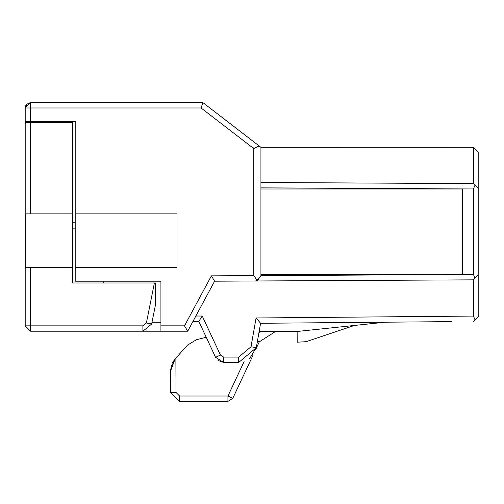 <?xml version="1.0" encoding="UTF-8"?>
<svg xmlns="http://www.w3.org/2000/svg" width="504" height="504" viewBox="0 0 504 504"><rect width="100%" height="100%" fill="white"/><g stroke="black" fill="none" stroke-linecap="round" stroke-linejoin="round"><path stroke-width="0.76" d="M30.555 121.37L30.555 102.614L26.769 104.189L25.2 107.976L201.064 107.976L202.892 102.614L30.555 102.614L26.769 104.189L25.2 107.976L25.2 121.37L75.203 121.37L75.203 213.872L176.999 213.872L176.999 267.448L75.203 267.448L75.203 281.201L160.921 281.201L160.921 325.842L184.508 325.842L211.384 275.858L253.783 275.638L253.783 148.573L259.144 145.94L260.927 147.313L473.445 147.262L260.908 147.275M202.892 102.614L259.144 145.94L202.892 102.614L259.144 145.94L202.892 102.614L30.555 102.614L202.892 102.614L30.555 102.614L25.2 107.976M253.783 275.638L257.374 280.671L260.927 275.625L260.927 147.313M75.203 267.448L75.203 213.872M476.419 276.853L473.445 279.846L214.597 281.201L187.708 331.204L160.921 331.204L160.921 325.842M187.708 331.204L184.508 325.842M46.633 122.617L46.633 121.37M260.927 182.498L473.445 183.613L473.445 147.262L478.8 152.618L478.8 188.994L473.445 183.613L478.8 188.994L478.8 274.459L473.445 279.846L478.8 274.459L478.8 316.021L475.014 319.838L478.8 316.021M160.921 331.204L71.631 331.204M201.064 107.976L253.783 148.573L254.016 146.784M195.873 316.021L202.23 316.021L198.815 321.382L192.994 321.382L198.815 321.382L215.567 357.298L198.815 321.382L206.218 337.258L196.365 339.746L187.412 345.177L175.108 358.987L170.579 370.944L170.604 376.204L170.579 370.944L174.019 360.335M202.23 316.021L220.424 355.036L223.656 357.097L238.701 357.097L251.011 346.765L256.089 317.967L473.445 316.071L473.445 279.846L478.787 274.472M452.012 321.615L260.593 323.284L256.36 347.281M258.842 333.22L260.555 331.626L259.119 331.632L297.139 331.474L385.396 322.195M220.424 355.036L215.567 357.298L223.656 362.458L238.701 362.458L256.29 347.697L251.011 346.765M260.593 323.284L256.089 317.967M354.344 325.458L306.098 341.699L297.184 342.203L297.139 331.474L269.457 331.588M260.555 331.626L265.482 331.607M249.505 358.816L256.29 347.697M223.656 357.097L223.656 362.458L218.018 360.448M206.218 337.258L196.365 339.746L206.218 337.258M174.56 359.629L170.579 370.944L170.673 392.49L176.028 392.471L179.6 396.024L179.6 401.386L170.673 392.49L179.6 401.386L227.94 401.386L232.785 398.305L227.94 401.386L227.94 396.024L232.785 398.305L252.945 355.37M257.475 340.975L259.302 341.832L275.386 331.563M170.61 378.019L170.604 376.223M170.604 376.204L170.623 381.572M242.556 377.496L245.146 371.984M259.302 341.832L256.089 348.674M170.579 370.56L171.454 365.356M172.337 363.138L174.264 360.001M175.883 358.117L176.028 392.471L170.673 392.49L170.686 392.925M473.445 321.426L475.014 319.845L473.445 321.426M475.02 319.832L473.445 316.071L475.02 319.832M473.445 183.613L478.208 188.401M475.014 148.831L473.445 147.262M475.014 185.189L473.445 188.969L260.927 187.853M260.927 275.6L473.445 274.485L473.445 188.969M473.445 274.485L475.02 278.252M214.597 281.201L211.384 275.858M260.896 276.255L255.597 280.986L257.374 280.671M75.203 228.873L72.526 228.873M103.774 281.201L103.774 282.983M142.89 331.204L142.89 325.849L146.393 322.976L154.388 282.983L155.566 282.983L155.566 304.416L151.641 324.028L142.89 331.204L30.555 331.204L25.2 325.849L25.2 122.617L72.526 122.617L72.526 267.448L25.509 267.448L25.509 213.872L72.526 213.872M39.488 331.204L30.555 331.204L25.2 325.849L30.555 331.204L25.2 325.849L30.555 331.204L25.2 325.849L30.555 331.204L30.555 267.448M154.388 282.983L72.526 282.983L72.526 267.448M25.2 205.304L25.2 289.233M72.526 222.176L75.203 222.176M155.566 304.416L155.566 282.983M57.002 121.37L57.002 122.617M151.994 322.276L160.921 322.276M260.927 274.459L462.439 274.459L462.439 188.994L260.927 188.994M238.701 362.458L238.701 357.097M236.477 377.836L227.94 396.024L179.6 396.024L227.94 396.024L244.087 361.62M30.555 213.872L30.555 122.617M142.89 325.849L25.2 325.849M151.641 324.028L146.393 322.976M30.177 102.633L26.624 104.341M25.729 105.657L25.402 106.527"/></g></svg>
